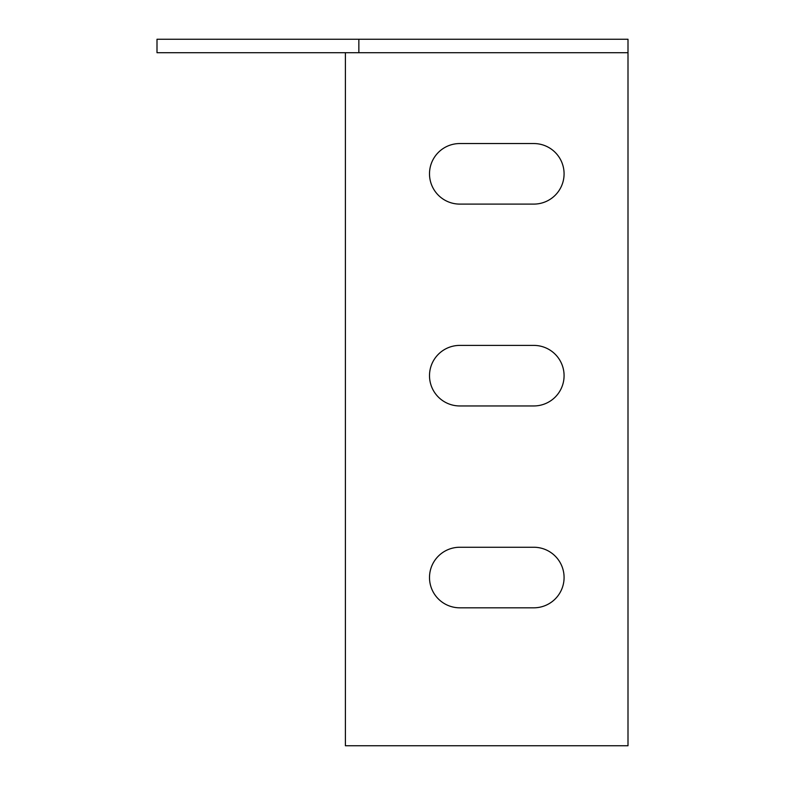 <?xml version="1.0" encoding="UTF-8"?>
<svg xmlns="http://www.w3.org/2000/svg" width="785" height="785" viewBox="0 0 785 785"><rect width="100%" height="100%" fill="white"/><g stroke="black" fill="none" stroke-linecap="round" stroke-linejoin="round"><path stroke-width="1.18" d="M358.853 52.703L345.4 52.703L345.4 745.75L628 745.75L628 52.703L358.853 52.703L358.853 39.25L628 39.25L628 52.703M459.784 204.1A30.281 30.281 0 0 1 429.503 173.819A30.281 30.281 0 0 1 459.784 143.547A30.281 30.281 0 0 0 429.503 173.819A30.281 30.281 0 0 0 459.784 204.1L533.8 204.1A30.281 30.281 0 0 0 564.081 173.819A30.281 30.281 0 0 0 533.8 143.547L459.784 143.547M533.8 345.4A30.281 30.281 0 0 1 564.081 375.681A30.281 30.281 0 0 1 533.8 405.953A30.281 30.281 0 0 0 564.081 375.681A30.281 30.281 0 0 0 533.8 345.4L459.784 345.4A30.281 30.281 0 0 0 429.503 375.681A30.281 30.281 0 0 0 459.784 405.953L533.8 405.953M533.8 547.253A30.281 30.281 0 0 1 564.081 577.534A30.281 30.281 0 0 1 533.8 607.816A30.281 30.281 0 0 0 564.081 577.534A30.281 30.281 0 0 0 533.8 547.253L459.784 547.253A30.281 30.281 0 0 0 429.503 577.534A30.281 30.281 0 0 0 459.784 607.816L533.8 607.816M345.4 52.703L157 52.703L157 39.25L358.853 39.25"/></g></svg>
